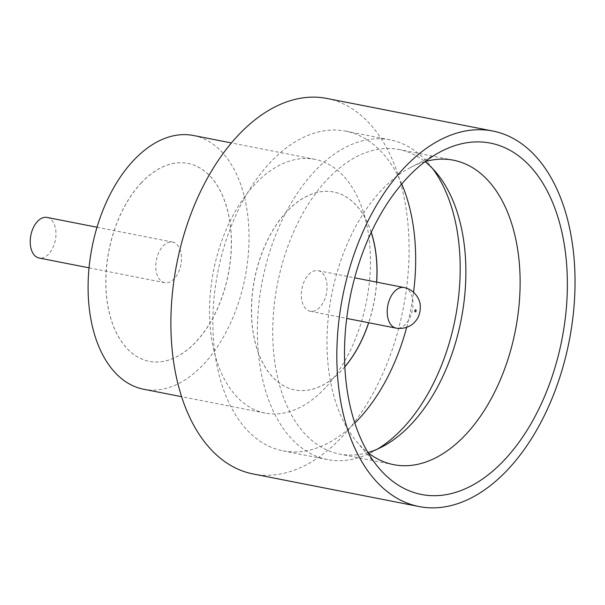 <?xml version="1.0" encoding="UTF-8"?>
<svg xmlns="http://www.w3.org/2000/svg" width="605" height="605" viewBox="0 0 605 605"><rect width="100%" height="100%" fill="white"/><g stroke="black" fill="none" stroke-linecap="round" stroke-linejoin="round"><path stroke-width="0.45" stroke-dasharray="3.02 2.27" d="M47.084 217.437A20.683 12.478 -78.9 0 1 55.94 232.343A20.683 12.478 -78.9 0 1 48.755 253.979A20.683 12.478 -78.9 0 1 39.106 258.032M174.308 278.633A20.683 12.478 -78.9 0 1 164.658 282.679A20.683 12.478 -78.9 0 1 155.803 267.773A20.683 12.478 -78.9 0 1 162.987 246.137A20.683 12.478 -78.9 0 1 172.629 242.083A20.683 12.478 -78.9 0 1 181.492 256.989A20.683 12.478 -78.9 0 1 174.308 278.633M425.133 161.618A155.145 93.586 101.1 0 0 410.349 167.6A155.145 93.586 101.1 0 0 381.112 190.56A155.145 93.586 101.1 0 0 356.564 441.521A155.145 93.586 101.1 0 0 367.991 452.646M377.633 448.986A162.904 98.267 -78.9 0 1 372.665 451.791A162.904 98.267 -78.9 0 1 327.411 459.573A162.904 98.267 -78.9 0 1 257.639 342.18A162.904 98.267 -78.9 0 1 314.229 171.752A162.904 98.267 -78.9 0 1 390.18 139.868A162.904 98.267 -78.9 0 1 429.134 164.174A162.904 98.267 -78.9 0 1 432.673 168.659M367.931 452.54A155.145 93.586 -78.9 0 1 339.42 454.022A155.145 93.586 -78.9 0 1 272.976 342.226A155.145 93.586 -78.9 0 1 326.874 179.912A155.145 93.586 -78.9 0 1 399.202 149.541A155.145 93.586 -78.9 0 1 425.035 161.694M325.354 387.775A129.288 77.984 -78.9 0 1 265.081 413.071A129.288 77.984 -78.9 0 1 209.708 319.909A129.288 77.984 -78.9 0 1 254.622 184.646A129.288 77.984 -78.9 0 1 314.902 159.342A129.288 77.984 -78.9 0 1 370.268 252.504A129.288 77.984 -78.9 0 1 325.354 387.775M193.479 135.505A129.288 77.984 -78.9 0 1 248.844 228.667A129.288 77.984 -78.9 0 1 203.93 363.93A129.288 77.984 -78.9 0 1 143.657 389.234M326.859 98.449A191.346 115.419 -78.9 0 1 408.806 236.328A191.346 115.419 -78.9 0 1 342.332 436.523A191.346 115.419 -78.9 0 1 253.124 473.972M140.98 183.149A100.846 60.833 -78.9 0 1 187.996 163.411A100.846 60.833 -78.9 0 1 231.186 236.079A100.846 60.833 -78.9 0 1 196.156 341.583A100.846 60.833 -78.9 0 1 149.14 361.321A100.846 60.833 -78.9 0 1 105.951 288.653A100.846 60.833 -78.9 0 1 140.98 183.149M141.063 183.164A100.846 60.833 -78.9 0 1 188.079 163.426A100.846 60.833 -78.9 0 1 231.269 236.094A100.846 60.833 -78.9 0 1 196.232 341.606A100.846 60.833 -78.9 0 1 149.216 361.336A100.846 60.833 -78.9 0 1 106.026 288.668A100.846 60.833 -78.9 0 1 141.063 183.164M406.673 327.343A162.904 98.267 101.1 0 0 413.563 292.245M401.758 183.996A162.904 98.267 101.1 0 0 345.659 131.126A162.904 98.267 101.1 0 0 269.709 163.01A162.904 98.267 101.1 0 0 213.119 333.438A162.904 98.267 101.1 0 0 282.89 450.831A162.904 98.267 101.1 0 0 354.81 423.092M344.827 366.751A100.846 60.833 -78.9 0 1 341.78 370.177A100.846 60.833 -78.9 0 1 294.764 389.915A100.846 60.833 -78.9 0 1 251.574 317.247A100.846 60.833 -78.9 0 1 286.604 211.742A100.846 60.833 -78.9 0 1 333.62 192.004A100.846 60.833 -78.9 0 1 371.213 232.38M376.597 282.134A100.846 60.833 -78.9 0 1 368.626 322.73M344.835 366.849A100.846 60.833 -78.9 0 1 341.863 370.192A100.846 60.833 -78.9 0 1 294.847 389.93A100.846 60.833 -78.9 0 1 251.657 317.262A100.846 60.833 -78.9 0 1 286.687 211.758A100.846 60.833 -78.9 0 1 333.703 192.019A100.846 60.833 -78.9 0 1 371.258 232.29M376.681 282.149A100.846 60.833 -78.9 0 1 368.71 322.745M319.848 307.211A20.683 12.478 -78.9 0 1 310.206 311.257A20.683 12.478 -78.9 0 1 301.351 296.352A20.683 12.478 -78.9 0 1 308.535 274.708A20.683 12.478 -78.9 0 1 318.177 270.662A20.683 12.478 -78.9 0 1 327.04 285.568A20.683 12.478 -78.9 0 1 319.848 307.211M404.064 287.526A20.683 12.478 -78.9 0 1 412.928 302.432A20.683 12.478 -78.9 0 1 405.736 324.076A20.683 12.478 -78.9 0 1 396.094 328.122M89.041 267.834L164.658 282.679M410.349 167.6L440.697 151.658M436.303 172.697L429.134 164.174M453.447 160.196L399.202 149.541M265.081 413.071L181.583 396.683M345.659 131.126L390.18 139.868M310.206 311.257L346.688 318.419M318.177 270.662L354.659 277.824M282.89 450.831L327.411 459.573M314.902 159.342L231.405 142.946M393.666 464.67L339.42 454.022M382.519 446.619L372.665 451.791M356.564 441.521L378.632 467.748M97.012 227.238L172.629 242.083"/><path stroke-width="0.91" d="M89.041 267.834L39.106 258.032A20.683 12.478 -78.9 0 1 30.25 243.127A20.683 12.478 -78.9 0 1 37.434 221.483A20.683 12.478 -78.9 0 1 47.084 217.437L97.012 227.238M406.961 178.15A179.035 107.993 -78.9 0 1 440.697 151.658A179.035 107.993 -78.9 0 1 562.529 235.08A179.035 107.993 -78.9 0 1 504.91 459.429A179.035 107.993 -78.9 0 1 378.632 467.748A179.035 107.993 -78.9 0 1 406.961 178.15M367.991 452.646A155.145 93.586 101.1 0 0 393.666 464.67A155.145 93.586 101.1 0 0 465.994 434.307A155.145 93.586 101.1 0 0 519.892 271.993A155.145 93.586 101.1 0 0 453.447 160.196A155.145 93.586 101.1 0 0 425.133 161.618M432.673 168.659A162.904 98.267 -78.9 0 1 403.361 427.69A162.904 98.267 -78.9 0 1 377.633 448.986M425.035 161.694A155.145 93.586 -78.9 0 1 436.303 172.697A155.145 93.586 -78.9 0 1 411.755 423.659A155.145 93.586 -78.9 0 1 382.519 446.619A155.145 93.586 -78.9 0 1 367.931 452.54M181.583 396.683L143.657 389.234A129.288 77.984 -78.9 0 1 88.285 296.072A129.288 77.984 -78.9 0 1 133.198 160.809A129.288 77.984 -78.9 0 1 193.479 135.505L231.405 142.946M419.068 506.551L253.124 473.972A191.346 115.419 -78.9 0 1 171.177 336.085A191.346 115.419 -78.9 0 1 237.644 135.898A191.346 115.419 -78.9 0 1 326.859 98.449L492.803 131.028A191.346 115.419 -78.9 0 1 574.75 268.915A191.346 115.419 -78.9 0 1 508.276 469.102A191.346 115.419 -78.9 0 1 419.068 506.551A191.346 115.419 -78.9 0 1 337.121 368.672A191.346 115.419 -78.9 0 1 403.588 168.477A191.346 115.419 -78.9 0 1 492.803 131.028M354.81 423.092A162.904 98.267 101.1 0 0 358.841 418.947A162.904 98.267 101.1 0 0 406.673 327.343M413.563 292.245A162.904 98.267 101.1 0 0 401.758 183.996M371.213 232.38A100.846 60.833 -78.9 0 1 376.597 282.134M368.626 322.73A100.846 60.833 -78.9 0 1 344.827 366.751M371.258 232.29A100.846 60.833 -78.9 0 1 376.681 282.149M368.71 322.745A100.846 60.833 -78.9 0 1 344.835 366.849M415.174 310.032A1.036 0.62 101.1 0 0 414.879 311.462A1.036 0.62 101.1 0 0 415.741 311.658A1.036 0.62 101.1 0 0 416.036 310.221A1.036 0.62 101.1 0 0 415.174 310.032M346.688 318.419L396.094 328.122A20.683 12.478 -78.9 0 1 387.238 313.216A20.683 12.478 -78.9 0 1 394.422 291.572A20.683 12.478 -78.9 0 1 404.064 287.526L354.659 277.824M396.094 328.122C406.469 329.672 412.791 324.424 414.735 322.041C418.804 317.822 420.641 312.225 420.241 305.268C420.362 301.063 415.605 289.742 404.064 287.526"/></g></svg>

